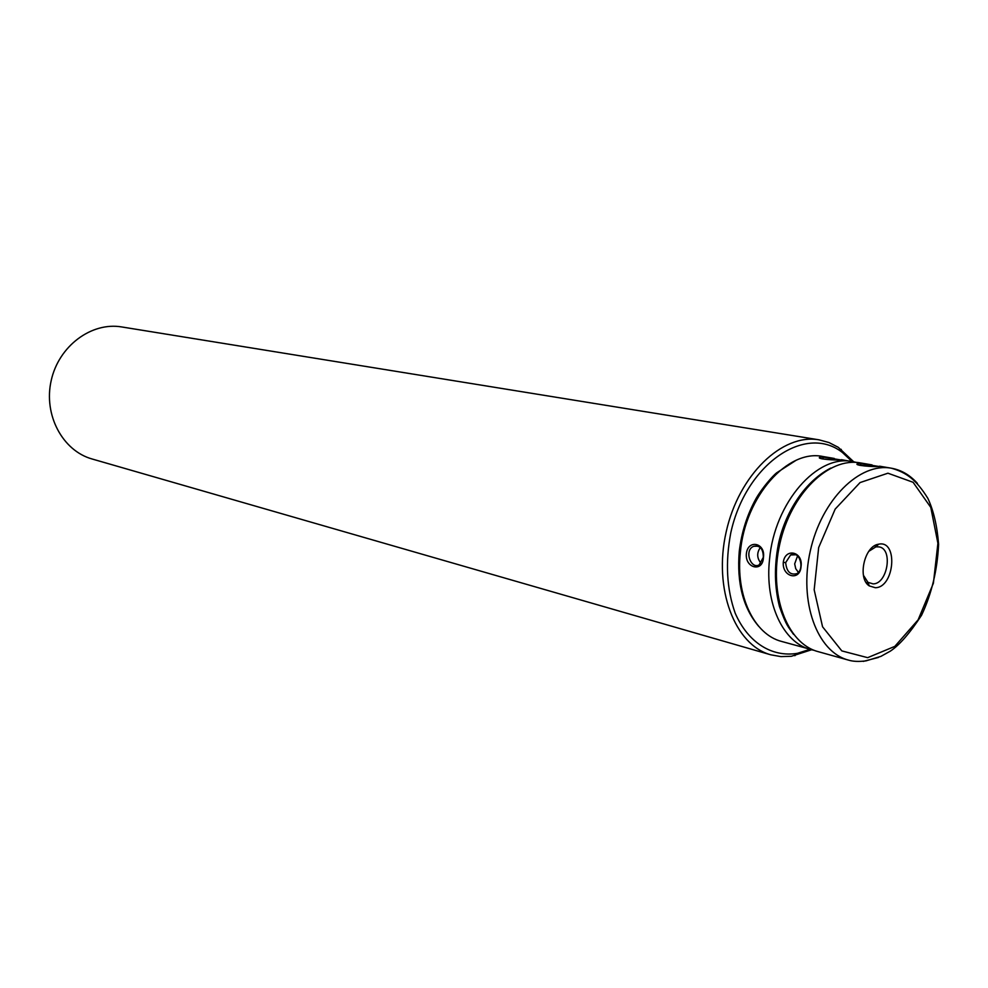 <?xml version="1.0" encoding="UTF-8"?>
<svg xmlns="http://www.w3.org/2000/svg" width="988" height="988" viewBox="0 0 988 988"><rect width="100%" height="100%" fill="white"/><g stroke="black" fill="none" stroke-linecap="round" stroke-linejoin="round"><path stroke-width="1.48" d="M868.798 551.329L875.899 546.87L879.122 546.895C893.275 548.97 887.545 584.032 873.108 583.883L867.946 582.34L863.426 575.275M875.343 587.724L869.279 585.909C857.127 578.375 864.426 545.821 878.641 544.203C898.376 539.646 894.671 587.576 875.343 587.724M875.652 545.215L875.664 546.154M867.427 582.883L867.007 583.723M783.286 562.357C785.139 547.476 803.269 551.539 801.058 566.519C800.107 581.487 782.051 577.066 783.286 562.357L785.682 562.604C786.547 571.632 790.289 575.312 796.896 573.645C804.961 569.224 799.811 549.896 790.598 554.96L785.682 562.604M859.931 463.421L879.209 466.509C873.256 466.966 853.187 465.471 857.522 463.668L859.931 463.421L861.03 465.249L859.721 465.323M870.218 466.398L861.03 465.249M798.428 572.373L795.735 568.705L794.673 563.876L797.575 555.886M763.403 557.689C762.822 572.62 744.866 568.211 746.372 553.7C747.867 538.892 765.898 542.918 763.403 557.689L763.316 557.356C763.279 548.883 760.105 545.191 753.77 546.29C743.754 549.933 750.794 569.706 759.155 564.877L763.316 557.356M832.057 459.84L822.078 458.852M822.374 456.987L841.121 459.963C835.527 460.359 815.779 459.062 819.842 457.271L822.374 456.987L823.436 458.778M761.044 563.333C756.857 558.171 756.623 552.897 760.34 547.513M853.706 461.779L838.244 447.292L828.969 442.538L819.04 439.833C782.274 433.213 738.728 474.944 726.18 531.902C713.188 588.774 734.739 645.09 770.813 654.809L780.94 656.612L791.363 656.279L811.531 649.783L791.363 656.279L780.94 656.612L770.813 654.809C734.739 645.09 713.188 588.774 726.18 531.902C738.728 474.944 782.274 433.213 819.04 439.833L828.969 442.538L838.244 447.292L853.706 461.779M121.771 326.954C91.513 321.73 58.761 345.998 51.215 380.466C43.311 414.861 62.565 450.8 92.143 459L770.813 654.809L92.143 459C62.565 450.8 43.311 414.861 51.215 380.466C58.761 345.998 91.513 321.73 121.771 326.954L819.04 439.833L121.771 326.954M852.064 461.495L842.431 452.516C805.529 423.444 745.705 463.977 730.762 532.927C725.192 562.394 726.674 589.144 735.208 613.202C748.002 642.657 771.937 657.526 797.378 653.34L809.925 649.351L797.378 653.34L794.858 655.711L797.378 653.34C771.937 657.526 748.002 642.657 735.208 613.202C726.674 589.144 725.192 562.394 730.762 532.927C745.705 463.977 805.529 423.444 842.431 452.516L841.159 449.305L842.431 452.516L852.064 461.495M867.662 657.662L841.813 650.907L822.559 626.787L814.174 589.799L818.669 547.55L835.181 509.092L860.054 482.576L887.928 473.203L913.097 482.292L930.782 507.387L937.908 543.289L933.401 583.204L918.136 619.822L894.819 646.387L867.662 657.662M872.083 464.916L860.412 462.915C828.673 456.925 790.845 493.815 779.804 543.931C768.368 593.973 786.819 643.472 818.076 651.623L848.346 660.07C817.039 651.932 798.699 601.692 810.333 550.785C821.559 499.792 859.609 462.199 891.398 468.213C901.328 470.004 909.997 475.055 917.395 483.379M878.344 657.465L863.277 661.392M814.421 650.413L781.619 641.447C754.165 634.543 735.517 595.789 740.37 552.292C745.088 496.581 787.732 448.713 823.103 456.542L834.292 458.457M814.347 650.388L810.666 649.548C783.175 642.657 764.564 603.347 769.566 559.134C774.469 502.509 817.409 453.751 852.829 461.618L856.596 462.446M867.946 582.34L869.279 585.909M875.899 546.87L878.641 544.203M866.204 582.599L868.217 583.068M874.442 545.882L876.467 546.315M848.346 660.07C852.916 661.528 858.807 661.787 866.007 660.873L880.888 656.378L890.312 651.154C899.488 645.078 909.911 633.098 921.582 615.215C931.684 593.714 937.365 570.101 938.6 544.351C937.192 526.073 933.623 510.759 927.88 498.397C916.345 479.773 906.342 472.388 891.398 468.213L879.542 466.188M793.525 634.345C788.202 626.516 786.732 626.849 779.507 606.669C774.53 587.193 774.135 566.495 778.322 544.573C784.188 515.625 802.738 482.428 830.834 468.053M857.522 463.681L858.634 465.027M795.772 554.762L790.598 554.96M819.842 457.271L820.892 458.531M841.405 459.667L856.522 462.446M758.179 546.142L753.77 546.29M795.846 460.445L776.568 472.882C773.122 475.574 762.798 487.01 756.215 498.273C747.2 514.476 741.556 532.199 739.259 551.428C736.69 583.044 743.149 607.991 758.648 626.269"/></g></svg>
